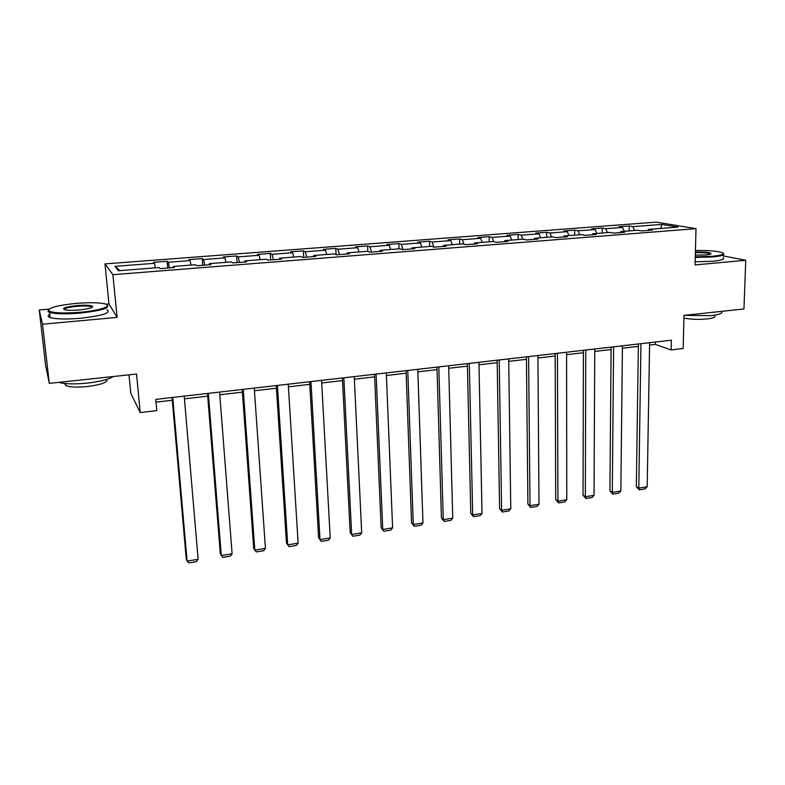 <?xml version="1.0" encoding="UTF-8"?>
<svg xmlns="http://www.w3.org/2000/svg" width="785" height="785" viewBox="0 0 785 785"><rect width="100%" height="100%" fill="white"/><g stroke="black" fill="none" stroke-linecap="round" stroke-linejoin="round"><path stroke-width="1.18" d="M128.995 374.847L130.781 393.226L140.221 412.576L156.784 410.624L155.754 399.398L671.352 340.199L671.146 349.933L683.176 348.511L683.97 315.393L743.944 308.966L745.75 260.306L723.083 255.871M48.906 309.133L39.25 309.977L45.618 365.388L49.298 383.384L42.518 324.195L117.112 317.425L112.903 274.681L104.974 263.907L108.968 303.913L105.818 304.188M112.903 274.681L696.01 228.651L656.299 222.126L104.974 263.907M39.25 309.977L42.518 324.195M661.941 224.402L632.877 226.63L629.227 225.982L618.884 226.777L622.485 227.424L605.716 228.71L602.193 228.052L591.664 228.847L595.138 229.524L578.064 230.829L574.679 230.152L563.964 230.967L567.3 231.654L549.932 232.988L546.674 232.291L535.762 233.116L538.971 233.832L521.279 235.186L518.159 234.46L507.061 235.314L510.122 236.04L492.107 237.423L489.143 236.677L477.839 237.541L480.754 238.297L462.404 239.7L459.588 238.934L448.078 239.817L450.835 240.583L432.152 242.015L429.493 241.24L417.767 242.133L420.367 242.918L401.331 244.38L398.829 243.576L386.887 244.488L389.321 245.303L369.921 246.784L367.596 245.96L355.428 246.892L357.685 247.726L337.923 249.237L335.774 248.394L323.371 249.336L325.451 250.199L305.306 251.74L303.334 250.866L290.695 251.838L292.589 252.721L272.052 254.291L270.275 253.398L257.392 254.379L259.089 255.282L238.14 256.891L236.57 255.969L223.431 256.97L224.922 257.902L203.56 259.541L202.206 258.589L188.802 259.619L190.078 260.571L168.294 262.249L167.146 261.268L153.477 262.308L154.537 263.299L114.983 266.331L118.447 270.727L159.09 267.557L160.219 268.617L174.437 267.499L173.22 266.458L195.583 264.712L196.956 265.742L210.88 264.653L209.428 263.632L231.339 261.925L232.939 262.926L246.578 261.856L244.9 260.865L266.38 259.197L268.195 260.169L281.56 259.119L279.666 258.157L300.724 256.518L302.745 257.46L315.845 256.43L313.755 255.498L334.39 253.889L336.608 254.811L349.462 253.8L347.166 252.898L367.4 251.318L369.813 252.211L382.413 251.22L379.93 250.346L399.781 248.796L402.371 249.659L414.735 248.698L412.066 247.834L431.534 246.323L434.311 247.167L446.429 246.215L443.594 245.381L462.699 243.89L465.633 244.714L477.525 243.782L474.523 242.967L493.265 241.505L496.375 242.3L508.042 241.387L504.873 240.602L523.271 239.17L526.529 239.945L537.98 239.042L534.663 238.277L552.728 236.874L556.133 237.629L567.378 236.746L563.915 236L581.646 234.617L585.198 235.353L596.237 234.489L592.626 233.763L610.043 232.409L613.733 233.116L624.566 232.272L620.827 231.565L637.93 230.231L641.747 230.927L652.394 230.093L648.518 229.406L678.142 227.1L661.941 224.402L660.705 228.455M173.142 267.607L173.22 266.458M168.294 262.249L169.432 267.891M190.078 260.571L191.04 265.065M209.301 264.771L209.428 263.632M203.56 259.541L204.797 265.124M224.922 257.902L225.952 262.347M244.734 262.004L244.9 260.865M238.14 256.891L239.464 262.416M259.089 255.282L260.188 259.678M279.46 259.286L279.666 258.157M272.052 254.291L273.455 259.757M292.589 252.721L293.757 257.058M313.5 256.616L313.755 255.498M305.306 251.74L306.788 257.146M325.451 250.199L326.678 254.497M346.872 254.006L347.166 252.898M337.923 249.237L339.493 254.585M357.685 247.726L358.98 251.975M379.597 251.445L379.93 250.346M369.921 246.784L371.57 252.073M389.321 245.303L390.675 249.502M411.693 248.933L412.066 247.834M401.331 244.38L403.048 249.61M420.367 242.918L421.771 247.079M443.191 246.47L443.594 245.381M432.152 242.015L433.879 247.03M450.835 240.583L452.297 244.704M474.081 244.047L474.523 242.967M462.404 239.7L464.063 244.272M480.754 238.297L482.265 242.369M504.402 241.672L504.873 240.602M492.107 237.423L493.696 241.613M510.122 236.04L511.683 240.073M534.163 239.346L534.663 238.277M521.279 235.186L522.859 239.199M538.971 233.832L540.58 237.816M563.385 237.06L563.915 236M549.932 232.988L551.561 236.962M567.3 231.654L568.958 235.608M592.067 234.813L592.626 233.763M578.064 230.829L579.742 234.764M595.138 229.524L596.836 233.43M620.238 232.605L620.827 231.565M605.716 228.71L607.433 232.605M622.485 227.424L624.232 231.3M647.9 230.447L648.518 229.406M632.877 226.63L634.633 230.486M140.221 412.576L136.551 374.033L49.298 383.384M696.01 228.651L695.059 264.908L745.75 260.306M649.578 345.086L655.357 344.419L671.146 349.933M156.009 402.136L172.278 400.252M184.455 398.839L207.691 396.16M219.79 394.757L242.398 392.147M254.438 390.753L276.418 388.212M288.399 386.828L309.79 384.356M321.703 382.982L342.525 380.578M354.369 379.204L374.631 376.859M386.416 375.505L406.139 373.218M417.855 371.864L437.059 369.647M448.716 368.302L467.399 366.144M478.997 364.799L497.199 362.699M508.729 361.365L526.45 359.314M537.921 357.989L555.172 355.998M566.584 354.673L583.392 352.73M594.745 351.425L611.113 349.531M622.397 348.226L638.342 346.381M114.983 266.331L119.997 270.609M154.537 263.299L155.42 267.842M655.406 342.034L655.357 344.419M629.227 225.982L629.168 230.918M602.193 228.052L602.164 233.017M574.679 230.152L574.669 235.166M546.674 232.291L546.694 237.345M518.159 234.46L518.218 239.562M489.143 236.677L489.232 241.819M459.588 238.934L459.706 244.125M429.493 241.24L429.65 246.47M398.829 243.576L399.025 248.855M367.596 245.96L367.841 251.475M335.774 248.394L336.088 254.595M303.334 250.866L303.707 257.382M270.275 253.398L270.697 259.972M236.57 255.969L237.05 262.602M202.206 258.589L202.726 265.291M167.146 261.268L167.735 268.028M117.112 317.425L108.968 303.913M649.617 342.702L647.193 486.759L638.794 488.113L636.331 486.68L639.275 489.84L638.794 488.113L640.952 343.693M638.382 343.987L636.331 486.68M647.193 486.759L645.152 488.888L639.275 489.84M695.274 256.793L712.525 256.273C722.808 255.194 725.693 253.869 721.179 252.289C715.616 250.925 707.04 250.327 695.441 250.474M723.348 253.476C725.252 254.889 721.758 256.047 712.849 256.93L695.255 257.46M695.402 252.063C703.959 251.867 709.179 252.328 711.082 253.447C711.288 254.055 709.483 254.546 705.666 254.909L695.324 255.115M721.709 311.351C723.063 313.186 719.531 314.618 711.092 315.649L684.01 315.384M714.438 315.531C716.048 316.983 713.585 318.121 707.059 318.936C698.522 319.691 690.8 319.416 683.912 318.102M723.024 257.617C725.301 259.109 721.866 260.326 712.721 261.258L695.147 261.788M710.484 254.085L710.131 253.771C707.481 252.858 702.565 252.515 695.382 252.721M80.011 312.273C101.55 310.467 114.502 305.394 103.463 303.569C97.085 302.51 87.999 302.451 76.184 303.393C56.854 305.394 47.708 307.906 48.758 310.929C53.007 313.068 63.428 313.509 80.011 312.273M107.3 305.11C110.018 308.122 100.961 310.781 80.139 313.087C65.616 314.236 55.421 314.01 49.563 312.41L48.101 311.704L48.346 309.8M79.02 309.977C73.103 310.458 68.521 310.438 65.302 309.918C61.063 308.397 64.998 306.945 77.107 305.542C85.3 304.933 90.452 305.159 92.571 306.228C93.199 307.691 88.685 308.937 79.02 309.977M92.149 307.347L91.276 306.67C88.587 305.924 83.907 305.807 77.224 306.327C69.031 307.161 64.635 308.24 64.027 309.594M113.423 376.515C108.85 379.39 100.235 381.588 87.577 383.09C74.761 384.346 65.165 384.11 58.777 382.364M106.986 379.351C107.898 382.256 101.402 384.65 87.518 386.534C77.264 387.525 70.042 387.211 65.852 385.602L64.615 383.472M106.888 309.712C111.637 312.822 102.904 315.678 80.688 318.259C66.185 319.426 56 319.191 50.142 317.542C47.669 316.649 47.551 315.57 49.779 314.314M622.427 345.822L620.847 491.017L612.3 492.391L609.916 490.929L612.849 494.128L612.3 492.391L613.615 346.833M611.132 347.117L609.916 490.929M620.847 491.017L618.815 493.157L612.849 494.128M594.755 349.001L594.039 495.345L585.345 496.748L583.049 495.257L585.953 498.485L585.345 496.748L585.777 350.031M583.402 350.306L583.049 495.257M594.039 495.345L592.027 497.504L585.953 498.485M566.584 352.229L566.77 499.751L557.929 501.183L555.711 499.652L558.596 502.92L557.929 501.183L557.448 353.279M555.172 353.544L555.711 499.652M566.77 499.751L564.778 501.919L558.596 502.92M537.902 355.526L539.01 504.235L530.012 505.687L527.893 504.127L530.748 507.434L530.012 505.687L528.599 356.596M526.421 356.841L527.893 504.127M539.01 504.235L537.038 506.413L530.748 507.434M508.7 358.882L510.77 508.798L501.615 510.27L499.584 508.69L502.42 512.026L501.615 510.27L499.221 359.962M497.15 360.207L499.584 508.69M510.77 508.798L508.817 510.986L502.42 512.026M478.948 362.297L482.019 513.439L472.698 514.94L470.774 513.321L473.581 516.697L472.698 514.94L469.302 363.406M467.35 363.622L470.774 513.321M482.019 513.439L480.096 515.647L473.581 516.697M448.647 365.771L452.759 518.159L443.27 519.699L441.435 518.041L444.212 521.456L443.27 519.699L438.815 366.899M436.98 367.115L441.435 518.041M452.759 518.159L450.845 520.386L444.212 521.456M417.777 369.313L422.958 522.977L413.293 524.537L411.566 522.849L414.313 526.303L413.293 524.537L407.758 370.471M406.041 370.667L411.566 522.849M422.958 522.977L421.074 525.214L414.313 526.303M386.308 372.934L392.608 527.873L382.766 529.473L381.157 527.746L383.865 531.239L382.766 529.473L376.103 374.102M374.524 374.288L381.157 527.746M392.608 527.873L390.744 530.13L383.865 531.239M354.251 376.614L361.699 532.868L351.67 534.487L350.179 532.73L352.858 536.273L351.67 534.487L343.84 377.801M342.388 377.968L350.179 532.73M361.699 532.868L359.864 535.135L352.858 536.273M321.565 380.362L330.21 537.961L319.995 539.609L318.622 537.803L321.261 541.395L319.995 539.609L310.948 381.579M309.643 381.736L318.622 537.803M330.21 537.961L328.405 540.237L321.261 541.395M288.232 384.189L298.133 543.141L287.722 544.819L286.466 542.985L276.251 385.563M277.409 385.435L287.722 544.819L289.076 546.605L296.347 545.428L298.133 543.141M254.252 388.094L265.438 548.421L254.821 550.128L253.702 548.254L242.202 389.478M243.213 389.36L254.821 550.128L256.263 551.924L263.682 550.727L265.438 548.421M219.584 392.068L232.105 553.798L221.292 555.544L220.3 553.631L207.475 393.462M208.329 393.363L221.292 555.544L222.832 557.35L230.388 556.123L232.105 553.798M184.22 396.131L198.134 559.283L187.105 561.069L186.261 559.106L172.043 397.534M172.739 397.445L187.105 561.069L188.743 562.874L196.446 561.618L198.134 559.283M710.464 254.036L711.082 253.447M50.142 317.542L49.563 312.41M91.276 306.67L91.384 307.71M65.626 383.571L65.852 385.602M91.933 306.994L92.571 306.228M48.758 310.929L48.101 311.704"/></g></svg>
